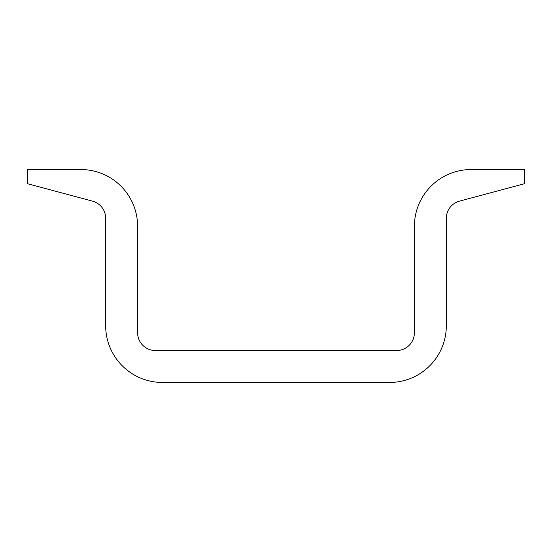 <?xml version="1.0" encoding="UTF-8"?>
<svg xmlns="http://www.w3.org/2000/svg" width="552" height="552" viewBox="0 0 552 552"><rect width="100%" height="100%" fill="white"/><g stroke="black" fill="none" stroke-linecap="round" stroke-linejoin="round"><path stroke-width="0.83" d="M155.347 350.52L396.653 350.52A17.74 17.74 0 0 0 414.393 332.78L414.393 226.32A56.78 56.78 0 0 1 471.173 169.54L524.4 169.54L524.4 183.74L459.485 201.135A17.74 17.74 0 0 0 446.333 218.268L446.333 325.68A56.78 56.78 0 0 1 389.553 382.46L162.447 382.46A56.78 56.78 0 0 1 105.667 325.68L105.667 218.268A17.74 17.74 0 0 0 92.515 201.135L27.6 183.74L27.6 169.54L80.827 169.54A56.78 56.78 0 0 1 137.607 226.32L137.607 332.78A17.74 17.74 0 0 0 155.347 350.52"/></g></svg>
